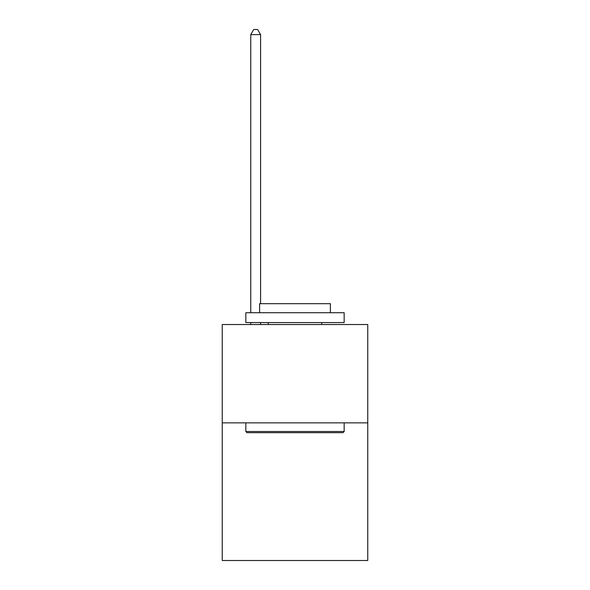 <?xml version="1.0" encoding="UTF-8"?>
<svg xmlns="http://www.w3.org/2000/svg" width="590" height="590" viewBox="0 0 590 590"><rect width="100%" height="100%" fill="white"/><g stroke="black" fill="none" stroke-linecap="round" stroke-linejoin="round"><path stroke-width="0.89" d="M367.754 422.853L367.754 560.5L222.246 560.5L222.246 324.537L367.754 324.537L367.754 422.853L222.246 422.853M247.018 432.684L245.838 431.504L344.162 431.504L342.982 432.684L247.018 432.684M344.162 312.737L344.162 322.568L245.838 322.568L245.838 312.737L344.162 312.737M259.607 312.737L259.607 303.688L330.393 303.688L330.393 312.737M344.162 422.853L344.162 431.504M245.838 422.853L245.838 431.504M321.742 322.568L321.742 324.537M268.258 322.568L268.258 324.537M260.588 303.688L260.588 34.611L250.757 34.611L250.757 312.737M250.757 322.568L250.757 324.537M260.588 322.568L260.588 324.537M250.757 34.611L253.707 29.5L257.638 29.5L260.588 34.611"/></g></svg>
